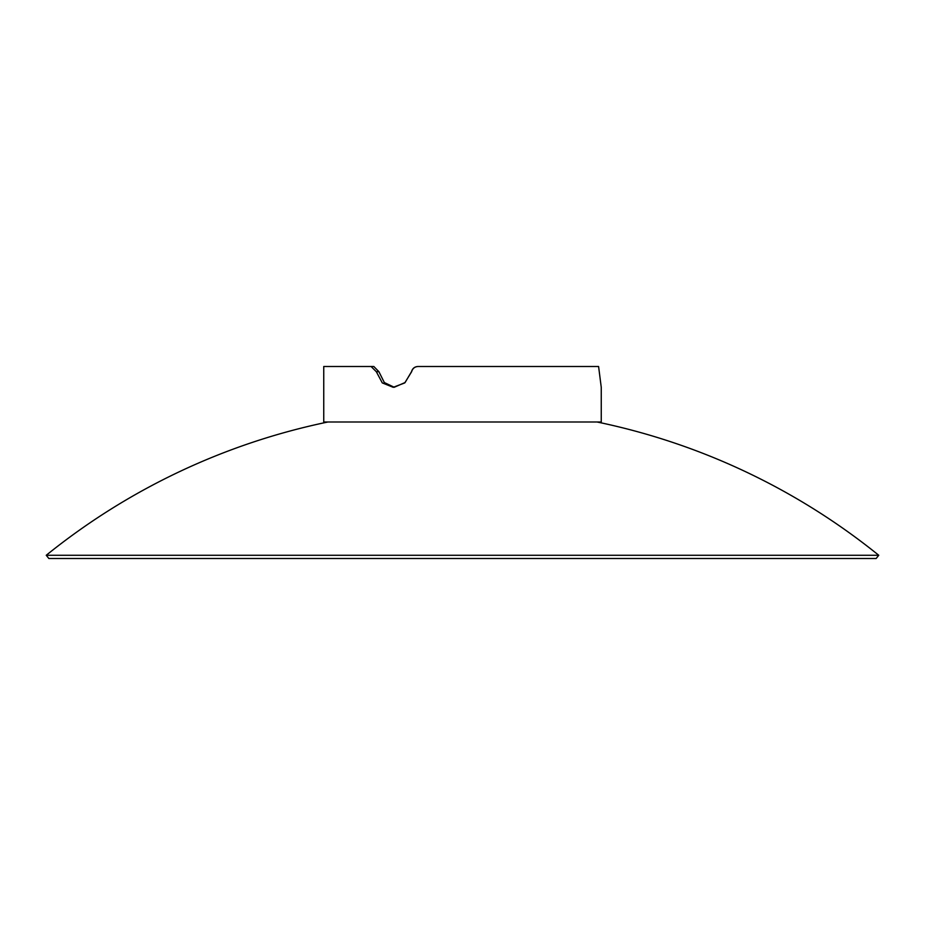 <?xml version="1.0" encoding="UTF-8"?>
<svg xmlns="http://www.w3.org/2000/svg" width="925" height="925" viewBox="0 0 925 925"><rect width="100%" height="100%" fill="white"/><g stroke="black" fill="none" stroke-linecap="round" stroke-linejoin="round"><path stroke-width="1.39" d="M394.223 387.274L405.092 382.522L411.509 371.7C412.481 368.428 414.62 366.693 417.915 366.497L598.591 366.497L601.25 387.309L601.25 421.997L323.75 421.997L323.75 366.497L323.75 421.997M323.75 366.497L373.816 366.497L378.903 371.7L384.326 382.545L394.281 387.286M411.509 371.7L411.637 371.7C412.585 368.451 414.724 366.716 418.042 366.497M371.075 366.497L376.313 371.7L378.903 371.7M376.313 371.7L382.291 382.915L393.217 387.309L404.768 382.915L411.637 371.7M327.913 421.997A662.566 662.566 0 0 0 46.25 555.266L48.863 558.503L876.137 558.503L878.75 555.266A662.566 662.566 0 0 0 597.087 421.997M46.25 555.266L878.75 555.266"/></g></svg>
